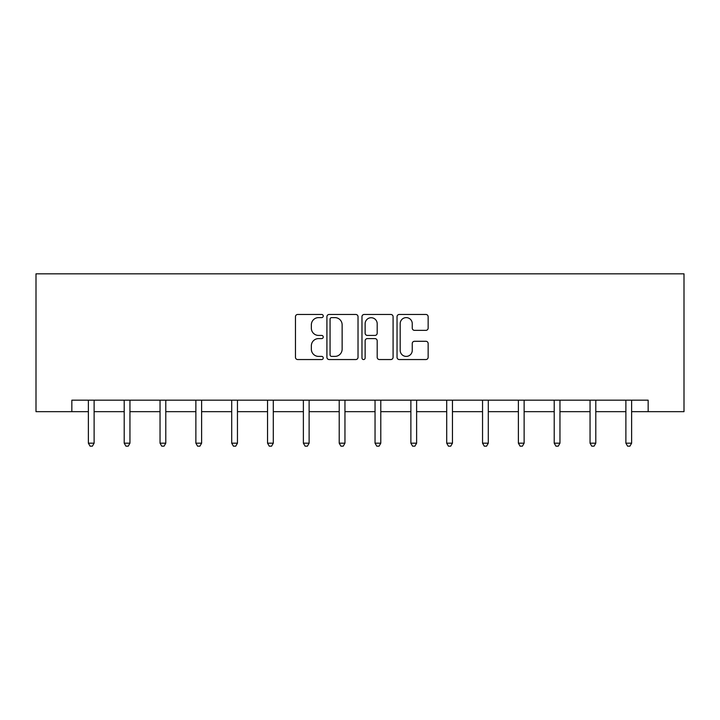<?xml version="1.0" encoding="UTF-8"?>
<svg xmlns="http://www.w3.org/2000/svg" width="720" height="720" viewBox="0 0 720 720"><rect width="100%" height="100%" fill="white"/><g stroke="black" fill="none" stroke-linecap="round" stroke-linejoin="round"><path stroke-width="1.08" d="M323.244 316.035A1.575 1.575 0 0 0 321.669 314.46L297.711 314.46A2.259 2.259 0 0 0 295.461 316.71L295.461 357.3A2.259 2.259 0 0 0 297.711 359.55L321.669 359.55A1.575 1.575 0 0 0 323.244 357.975A1.575 1.575 0 0 0 321.669 356.4L318.573 356.4A7.218 7.218 0 0 1 311.355 349.182L311.355 345.798A7.218 7.218 0 0 1 318.573 338.589L321.669 338.589A1.575 1.575 0 0 0 323.244 337.005A1.575 1.575 0 0 0 321.669 335.43L318.573 335.43A7.218 7.218 0 0 1 311.355 328.212L311.355 324.828A7.218 7.218 0 0 1 318.573 317.619L321.669 317.619A1.575 1.575 0 0 0 323.244 316.035M425.898 330.354A2.259 2.259 0 0 0 428.148 328.104L428.148 316.71A2.259 2.259 0 0 0 425.898 314.46L399.285 314.46A2.259 2.259 0 0 0 397.035 316.71L397.035 357.3A2.259 2.259 0 0 0 399.285 359.55L425.898 359.55A2.259 2.259 0 0 0 428.148 357.3L428.148 343.548A2.259 2.259 0 0 0 425.898 341.289L414.504 341.289A2.259 2.259 0 0 0 412.254 343.548L412.254 350.37A6.03 6.03 0 0 1 406.224 356.4A6.03 6.03 0 0 1 400.194 350.37L400.194 323.649A6.03 6.03 0 0 1 406.224 317.619A6.03 6.03 0 0 1 412.254 323.649L412.254 328.104A2.259 2.259 0 0 0 414.504 330.354L425.898 330.354M71.838 411.66L71.838 400.176L648.162 400.176L648.162 411.66L684 411.66L684 273.834L36 273.834L36 411.66L88.371 411.66M358.029 316.71A2.259 2.259 0 0 0 355.77 314.46L329.166 314.46A2.259 2.259 0 0 0 326.916 316.71L326.916 357.3A2.259 2.259 0 0 0 329.166 359.55L355.77 359.55A2.259 2.259 0 0 0 358.029 357.3L358.029 316.71M364.23 314.46L390.834 314.46A2.259 2.259 0 0 1 393.084 316.71L393.084 357.3A2.259 2.259 0 0 1 390.834 359.55L379.449 359.55A2.259 2.259 0 0 1 377.19 357.3L377.19 340.839A2.259 2.259 0 0 0 374.94 338.589L367.38 338.589A2.259 2.259 0 0 0 365.13 340.839L365.13 357.975A1.575 1.575 0 0 1 363.555 359.55A1.575 1.575 0 0 1 361.971 357.975L361.971 316.71A2.259 2.259 0 0 1 364.23 314.46M94.113 411.66L124.209 411.66M129.951 411.66L160.038 411.66M165.78 411.66L195.876 411.66M201.618 411.66L231.705 411.66M237.456 411.66L267.543 411.66M273.285 411.66L303.381 411.66M309.123 411.66L339.21 411.66M344.952 411.66L375.048 411.66M380.79 411.66L410.877 411.66M416.619 411.66L446.715 411.66M452.457 411.66L482.544 411.66M488.295 411.66L518.382 411.66M524.124 411.66L554.22 411.66M559.962 411.66L590.049 411.66M595.791 411.66L625.887 411.66M631.629 411.66L648.162 411.66M331.65 317.619A1.575 1.575 0 0 0 330.066 319.194L330.066 354.816A1.575 1.575 0 0 0 331.65 356.4L334.917 356.4A7.218 7.218 0 0 0 342.135 349.182L342.135 324.828A7.218 7.218 0 0 0 334.917 317.619L331.65 317.619M377.19 323.757A6.03 6.03 0 0 0 371.16 317.727A6.03 6.03 0 0 0 365.13 323.757L365.13 333.171A2.259 2.259 0 0 0 367.38 335.43L374.94 335.43A2.259 2.259 0 0 0 377.19 333.171L377.19 323.757M94.419 400.176L94.284 400.509A2.295 2.295 0 0 0 94.113 401.373L94.113 443.178L88.371 443.178L88.371 401.373A2.295 2.295 0 0 0 88.209 400.509L88.074 400.176M94.113 443.178L92.394 446.166L90.099 446.166L88.371 443.178M130.248 400.176L130.113 400.509A2.295 2.295 0 0 0 129.951 401.373L129.951 443.178L124.209 443.178L124.209 401.373A2.295 2.295 0 0 0 124.038 400.509L123.903 400.176M129.951 443.178L128.223 446.166L125.928 446.166L124.209 443.178M166.086 400.176L165.951 400.509A2.295 2.295 0 0 0 165.78 401.373L165.78 443.178L160.038 443.178L160.038 401.373A2.295 2.295 0 0 0 159.876 400.509L159.741 400.176M165.78 443.178L164.061 446.166L161.766 446.166L160.038 443.178M201.924 400.176L201.78 400.509A2.295 2.295 0 0 0 201.618 401.373L201.618 443.178L195.876 443.178L195.876 401.373A2.295 2.295 0 0 0 195.705 400.509L195.57 400.176M201.618 443.178L199.899 446.166L197.595 446.166L195.876 443.178M237.753 400.176L237.618 400.509A2.295 2.295 0 0 0 237.456 401.373L237.456 443.178L231.705 443.178L231.705 401.373A2.295 2.295 0 0 0 231.543 400.509L231.408 400.176M237.456 443.178L235.728 446.166L233.433 446.166L231.705 443.178M273.591 400.176L273.456 400.509A2.295 2.295 0 0 0 273.285 401.373L273.285 443.178L267.543 443.178L267.543 401.373A2.295 2.295 0 0 0 267.381 400.509L267.246 400.176M273.285 443.178L271.566 446.166L269.262 446.166L267.543 443.178M309.42 400.176L309.285 400.509A2.295 2.295 0 0 0 309.123 401.373L309.123 443.178L303.381 443.178L303.381 401.373A2.295 2.295 0 0 0 303.21 400.509L303.075 400.176M309.123 443.178L307.395 446.166L305.1 446.166L303.381 443.178M345.258 400.176L345.123 400.509A2.295 2.295 0 0 0 344.952 401.373L344.952 443.178L339.21 443.178L339.21 401.373A2.295 2.295 0 0 0 339.048 400.509L338.913 400.176M344.952 443.178L343.233 446.166L340.938 446.166L339.21 443.178M381.087 400.176L380.952 400.509A2.295 2.295 0 0 0 380.79 401.373L380.79 443.178L375.048 443.178L375.048 401.373A2.295 2.295 0 0 0 374.877 400.509L374.742 400.176M380.79 443.178L379.062 446.166L376.767 446.166L375.048 443.178M416.925 400.176L416.79 400.509A2.295 2.295 0 0 0 416.619 401.373L416.619 443.178L410.877 443.178L410.877 401.373A2.295 2.295 0 0 0 410.715 400.509L410.58 400.176M416.619 443.178L414.9 446.166L412.605 446.166L410.877 443.178M452.754 400.176L452.619 400.509A2.295 2.295 0 0 0 452.457 401.373L452.457 443.178L446.715 443.178L446.715 401.373A2.295 2.295 0 0 0 446.544 400.509L446.409 400.176M452.457 443.178L450.738 446.166L448.434 446.166L446.715 443.178M488.592 400.176L488.457 400.509A2.295 2.295 0 0 0 488.295 401.373L488.295 443.178L482.544 443.178L482.544 401.373A2.295 2.295 0 0 0 482.382 400.509L482.247 400.176M488.295 443.178L486.567 446.166L484.272 446.166L482.544 443.178M524.43 400.176L524.295 400.509A2.295 2.295 0 0 0 524.124 401.373L524.124 443.178L518.382 443.178L518.382 401.373A2.295 2.295 0 0 0 518.22 400.509L518.076 400.176M524.124 443.178L522.405 446.166L520.101 446.166L518.382 443.178M560.259 400.176L560.124 400.509A2.295 2.295 0 0 0 559.962 401.373L559.962 443.178L554.22 443.178L554.22 401.373A2.295 2.295 0 0 0 554.049 400.509L553.914 400.176M559.962 443.178L558.234 446.166L555.939 446.166L554.22 443.178M596.097 400.176L595.962 400.509A2.295 2.295 0 0 0 595.791 401.373L595.791 443.178L590.049 443.178L590.049 401.373A2.295 2.295 0 0 0 589.887 400.509L589.752 400.176M595.791 443.178L594.072 446.166L591.777 446.166L590.049 443.178M631.926 400.176L631.791 400.509A2.295 2.295 0 0 0 631.629 401.373L631.629 443.178L625.887 443.178L625.887 401.373A2.295 2.295 0 0 0 625.716 400.509L625.581 400.176M631.629 443.178L629.901 446.166L627.606 446.166L625.887 443.178"/></g></svg>
